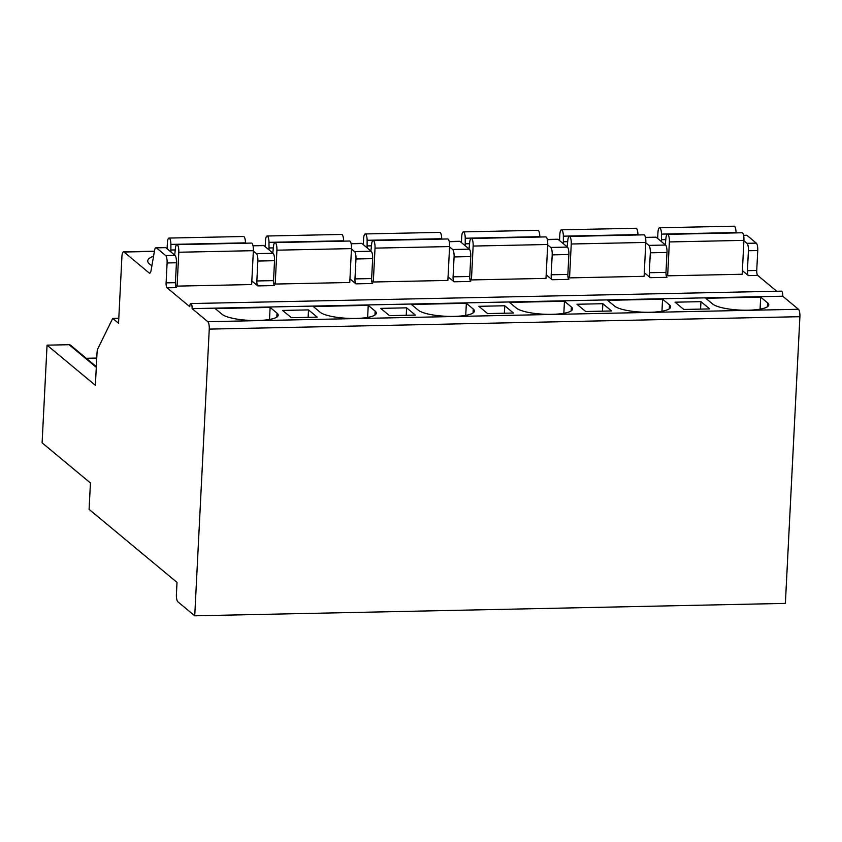 <?xml version="1.0" encoding="UTF-8"?>
<svg xmlns="http://www.w3.org/2000/svg" width="842" height="842" viewBox="0 0 842 842"><rect width="100%" height="100%" fill="white"/><g stroke="black" fill="none" stroke-linecap="round" stroke-linejoin="round"><path stroke-width="1.26" d="M190.85 303.552A4.094 1.179 88.8 0 0 189.766 306.688L167.063 287.817A4.094 1.179 -91.2 0 1 166.095 282.87L167.105 262.957A6.147 1.768 88.8 0 0 165.663 255.536L156.401 247.843A6.147 1.768 88.8 0 0 155.97 247.674A6.147 1.768 88.8 0 0 154.57 250.39L151.076 270.461A6.147 1.768 -91.2 0 1 149.676 273.187A6.147 1.768 -91.2 0 1 149.245 273.018L123.974 252.021A6.147 1.768 88.8 0 0 123.542 251.842A6.147 1.768 88.8 0 0 121.922 256.536L118.543 323.244L112.723 318.402L97.809 348.767A6.147 1.768 88.8 0 0 97.03 352.672L95.378 385.32L47.047 345.167L42.1 442.829L90.431 482.982L89.094 509.357L177.009 582.401L176.41 594.347A6.147 1.768 88.8 0 0 177.851 601.777L194.734 615.807L785.375 603.398L799.9 316.697A6.147 1.768 88.8 0 0 798.458 309.277L782.734 296.216A4.094 1.179 88.8 0 0 781.481 291.153L190.85 303.552A4.094 1.179 88.8 0 1 192.092 308.625L207.816 321.686A6.147 1.768 88.8 0 1 209.258 329.106L194.734 615.807M743.549 235.328L746.612 235.265A6.147 1.768 88.8 0 1 747.043 235.434L756.295 243.127A6.147 1.768 88.8 0 1 757.747 250.558L756.737 270.461A4.094 1.179 -91.2 0 0 757.695 275.408L776.756 291.248M96.756 358.05L86.263 358.271M47.047 345.167L69.086 344.704A2.463 2.284 -50.3 0 1 70.539 345.199L96.325 366.628M112.723 318.402L118.796 318.276M742.402 270.64L748.38 275.608A4.094 1.179 88.8 0 1 747.412 270.661L756.737 270.461M546.174 274.766L552.152 279.733A4.094 1.179 88.8 0 1 551.184 274.776L567.866 274.429A4.094 1.179 88.8 0 0 568.834 279.376L552.152 279.733M448.06 276.829L454.038 281.786A4.094 1.179 88.8 0 1 453.08 276.839L469.752 276.492A4.094 1.179 88.8 0 0 470.72 281.438L454.038 281.786M349.946 278.881L355.924 283.849A4.094 1.179 88.8 0 1 354.966 278.902L371.638 278.555A4.094 1.179 88.8 0 0 372.606 283.501L355.924 283.849M251.832 280.944L257.81 285.912A4.094 1.179 88.8 0 1 256.852 280.965L273.534 280.618A4.094 1.179 88.8 0 0 274.492 285.564L257.81 285.912M644.288 272.703L650.266 277.671A4.094 1.179 88.8 0 1 649.298 272.724L665.98 272.366A4.094 1.179 88.8 0 0 666.948 277.323L650.266 277.671M175.473 284.775L177.083 286.122L178.799 252.242A6.147 1.768 -91.2 0 0 176.925 244.643A6.147 1.768 -91.2 0 0 175.41 248.148L174.883 253.347A7.125 2.052 88.8 0 1 174.62 255.042M178.799 252.242L253.368 250.674L251.653 284.554L177.083 286.122M273.587 282.712L275.197 284.059L276.913 250.179A6.147 1.768 -91.2 0 0 275.039 242.58A6.147 1.768 -91.2 0 0 273.524 246.096L272.997 251.284A7.125 2.052 88.8 0 1 272.734 252.979M276.913 250.179L351.482 248.611L349.767 282.491L275.197 284.059M371.701 280.66L373.311 281.996L375.027 248.127A6.147 1.768 -91.2 0 0 373.153 240.528A6.147 1.768 -91.2 0 0 371.638 244.033L371.112 249.221A7.125 2.052 88.8 0 1 370.848 250.927M375.027 248.127L449.596 246.559L447.881 280.428L373.311 281.996M469.804 278.597L471.425 279.933L473.141 246.064A6.147 1.768 -91.2 0 0 471.267 238.465A6.147 1.768 -91.2 0 0 469.741 241.97L469.226 247.159A7.125 2.052 88.8 0 1 468.962 248.864M473.141 246.064L547.71 244.496L545.995 278.376L471.425 279.933M567.918 276.534L569.539 277.881L571.255 244.001A6.147 1.768 -91.2 0 0 569.381 236.402A6.147 1.768 -91.2 0 0 567.855 239.907L567.329 245.096A7.125 2.052 88.8 0 1 567.076 246.801M571.255 244.001L645.814 242.433L644.098 276.313L569.539 277.881M666.033 274.471L667.653 275.818L669.369 241.938A6.147 1.768 -91.2 0 0 667.485 234.339A6.147 1.768 -91.2 0 0 665.969 237.844L665.443 243.043A7.125 2.052 88.8 0 1 665.191 244.738M669.369 241.938L743.928 240.37L742.212 274.25L667.653 275.818M153.56 256.178A45.089 10.451 2.9 0 0 147.739 260.925A45.089 10.451 2.9 0 0 149.592 264.114A45.089 10.451 2.9 0 0 151.918 265.651M167.063 287.817L176.378 287.627A4.094 1.179 88.8 0 1 175.42 282.67L176.431 262.767A6.147 1.768 88.8 0 0 174.978 255.337L165.727 247.643A6.147 1.768 88.8 0 0 165.295 247.474L155.97 247.674M252.989 245.632L263.409 245.411A6.147 1.768 88.8 0 1 263.841 245.59L273.092 253.274A6.147 1.768 88.8 0 1 274.534 260.704L273.534 280.618M351.103 243.57L361.513 243.349A6.147 1.768 88.8 0 1 361.944 243.527L371.206 251.221A6.147 1.768 88.8 0 1 372.648 258.641L371.638 278.555M449.218 241.507L459.627 241.296A6.147 1.768 88.8 0 1 460.058 241.465L469.32 249.158A6.147 1.768 88.8 0 1 470.762 256.578L469.752 276.492M547.321 239.454L557.741 239.233A6.147 1.768 88.8 0 1 558.172 239.402L567.434 247.095A6.147 1.768 88.8 0 1 568.876 254.516L567.866 274.429M645.435 237.391L655.855 237.17A6.147 1.768 88.8 0 1 656.286 237.339L665.548 245.033A6.147 1.768 88.8 0 1 666.99 252.463L665.98 272.366M253.347 251.084L256.41 253.631A6.147 1.768 88.8 0 1 257.863 261.052L256.852 280.965M351.461 249.022L354.524 251.569A6.147 1.768 88.8 0 1 355.977 258.989L354.966 278.902M449.575 246.959L452.638 249.506A6.147 1.768 88.8 0 1 454.08 256.936L453.08 276.839M547.689 244.896L550.752 247.443A6.147 1.768 88.8 0 1 552.194 254.873L551.184 274.776M743.907 240.78L746.98 243.327A6.147 1.768 88.8 0 1 748.422 250.748L747.412 270.661M645.793 242.833L648.866 245.39A6.147 1.768 88.8 0 1 650.308 252.81L649.298 272.724M192.092 308.625L782.734 296.216M215.184 308.572L222.088 314.319A28.691 6.652 2.9 0 0 253.505 320.518A28.691 6.652 2.9 0 0 278.207 315.192A28.691 6.652 2.9 0 0 277.029 313.161L270.124 307.425L215.184 308.572M313.287 306.509L320.202 312.256A28.691 6.652 2.9 0 0 351.619 318.455A28.691 6.652 2.9 0 0 376.321 313.129A28.691 6.652 2.9 0 0 375.143 311.098L368.238 305.362L313.287 306.509M411.401 304.457L418.316 310.193A28.691 6.652 2.9 0 0 449.733 316.403A28.691 6.652 2.9 0 0 474.435 311.066A28.691 6.652 2.9 0 0 473.257 309.035L466.352 303.299L411.401 304.457M509.515 302.394L516.42 308.13A28.691 6.652 2.9 0 0 547.847 314.34A28.691 6.652 2.9 0 0 572.549 309.003A28.691 6.652 2.9 0 0 571.371 306.983L564.456 301.236L509.515 302.394M607.629 300.331L614.534 306.067A28.691 6.652 2.9 0 0 645.961 312.277A28.691 6.652 2.9 0 0 670.664 306.941A28.691 6.652 2.9 0 0 669.485 304.92L662.57 299.173L607.629 300.331M705.743 298.268L712.648 304.015A28.691 6.652 2.9 0 0 744.075 310.214A28.691 6.652 2.9 0 0 768.778 304.888A28.691 6.652 2.9 0 0 767.588 302.857L760.684 297.121L705.743 298.268M291.343 317.697L317.245 317.15L308.509 309.898L282.607 310.435L291.343 317.697M389.457 315.634L415.359 315.087L406.623 307.835L380.721 308.382L389.457 315.634M487.571 313.571L513.473 313.035L504.737 305.772L478.835 306.32L487.571 313.571M585.674 311.508L611.576 310.972L602.851 303.709L576.949 304.257L585.674 311.508M683.788 309.456L709.69 308.909L700.954 301.657L675.052 302.194L683.788 309.456M270.124 307.425L269.514 319.476M368.238 305.362L367.628 317.413M466.352 303.299L465.742 315.35M564.456 301.236L563.845 313.287M662.57 299.173L661.959 311.224M760.684 297.121L760.073 309.172M308.509 309.898L308.13 317.339M406.623 307.835L406.244 315.287M504.737 305.772L504.358 313.224M602.851 303.709L602.472 311.161M700.954 301.657L700.586 309.098M170.958 252A7.125 2.052 88.8 0 1 170.884 250.021L170.905 244.412A6.147 1.768 -91.2 0 0 169.01 238.065A6.147 1.768 -91.2 0 0 167.39 242.759L167.084 248.779M253.368 250.674A6.147 1.768 -91.2 0 0 251.495 243.075L176.925 244.643M245.475 243.201L245.475 242.854A6.147 1.768 -91.2 0 0 243.57 236.497L169.01 238.065M170.905 244.412L245.475 242.854M269.072 249.937A7.125 2.052 88.8 0 1 268.998 247.958L269.019 242.359A6.147 1.768 -91.2 0 0 267.125 236.002A6.147 1.768 -91.2 0 0 265.504 240.696L265.198 246.717M351.482 248.611A6.147 1.768 -91.2 0 0 349.609 241.023L275.039 242.58M343.589 241.149L343.589 240.791A6.147 1.768 -91.2 0 0 341.684 234.444L267.125 236.002M269.019 242.359L343.589 240.791M367.186 247.874A7.125 2.052 88.8 0 1 367.112 245.906L367.133 240.296A6.147 1.768 -91.2 0 0 365.228 233.95A6.147 1.768 -91.2 0 0 363.618 238.644L363.312 244.654M449.596 246.559A6.147 1.768 -91.2 0 0 447.712 238.96L373.153 240.528M441.703 239.086L441.703 238.728A6.147 1.768 -91.2 0 0 439.798 232.381L365.228 233.95M367.133 240.296L441.703 238.728M465.3 245.811A7.125 2.052 88.8 0 1 465.226 243.843L465.247 238.233A6.147 1.768 -91.2 0 0 463.342 231.887A6.147 1.768 -91.2 0 0 461.732 236.581L461.427 242.601M547.71 244.496A6.147 1.768 -91.2 0 0 545.827 236.897L471.267 238.465M539.806 237.023L539.817 236.665A6.147 1.768 -91.2 0 0 537.912 230.319L463.342 231.887M465.247 238.233L539.817 236.665M563.403 243.748A7.125 2.052 88.8 0 1 563.34 241.78L563.361 236.17A6.147 1.768 -91.2 0 0 561.456 229.824A6.147 1.768 -91.2 0 0 559.835 234.518L559.541 240.538M645.814 242.433A6.147 1.768 -91.2 0 0 643.941 234.834L569.381 236.402M637.92 234.96L637.92 234.602A6.147 1.768 -91.2 0 0 636.026 228.256L561.456 229.824M563.361 236.17L637.92 234.602M661.517 241.696A7.125 2.052 88.8 0 1 661.454 239.717L661.475 234.108A6.147 1.768 -91.2 0 0 659.57 227.761A6.147 1.768 -91.2 0 0 657.949 232.455L657.644 238.475M743.928 240.37A6.147 1.768 -91.2 0 0 742.055 232.771L667.485 234.339M736.034 232.897L736.034 232.55A6.147 1.768 -91.2 0 0 734.14 226.193L659.57 227.761M661.475 234.108L736.034 232.55M96.283 367.301L69.086 344.704M123.974 252.021L154.391 251.379M748.38 275.608L757.695 275.408M149.245 273.018L150.097 272.997M166.095 282.87L175.42 282.67M156.401 247.843L165.727 247.643M253.032 245.811L263.841 245.59M351.135 243.748L361.944 243.527M449.249 241.696L460.058 241.465M547.363 239.633L558.172 239.402M743.591 235.507L747.043 235.434M645.477 237.57L656.286 237.339M165.663 255.536L174.978 255.337M256.41 253.631L273.092 253.274M354.524 251.569L371.206 251.221M452.638 249.506L469.32 249.158M550.752 247.443L567.434 247.095M746.98 243.327L756.295 243.127M648.866 245.39L665.548 245.033M167.105 262.957L176.431 262.767M257.863 261.052L274.534 260.704M355.977 258.989L372.648 258.641M454.08 256.936L470.762 256.578M552.194 254.873L568.876 254.516M748.422 250.748L757.747 250.558M650.308 252.81L666.99 252.463M207.816 321.686L798.458 309.277M209.258 329.106L799.9 316.697M277.029 313.161L276.829 317.087M375.143 311.098L374.943 315.024M473.257 309.035L473.057 312.961M571.371 306.983L571.171 310.908M669.485 304.92L669.285 308.846M767.588 302.857L767.399 306.783M170.884 250.021L175.231 249.927M268.998 247.958L273.345 247.874M367.112 245.906L371.448 245.811M465.226 243.843L469.562 243.748M563.34 241.78L567.676 241.686M661.454 239.717L665.79 239.633M123.542 251.842L154.423 251.2"/></g></svg>
